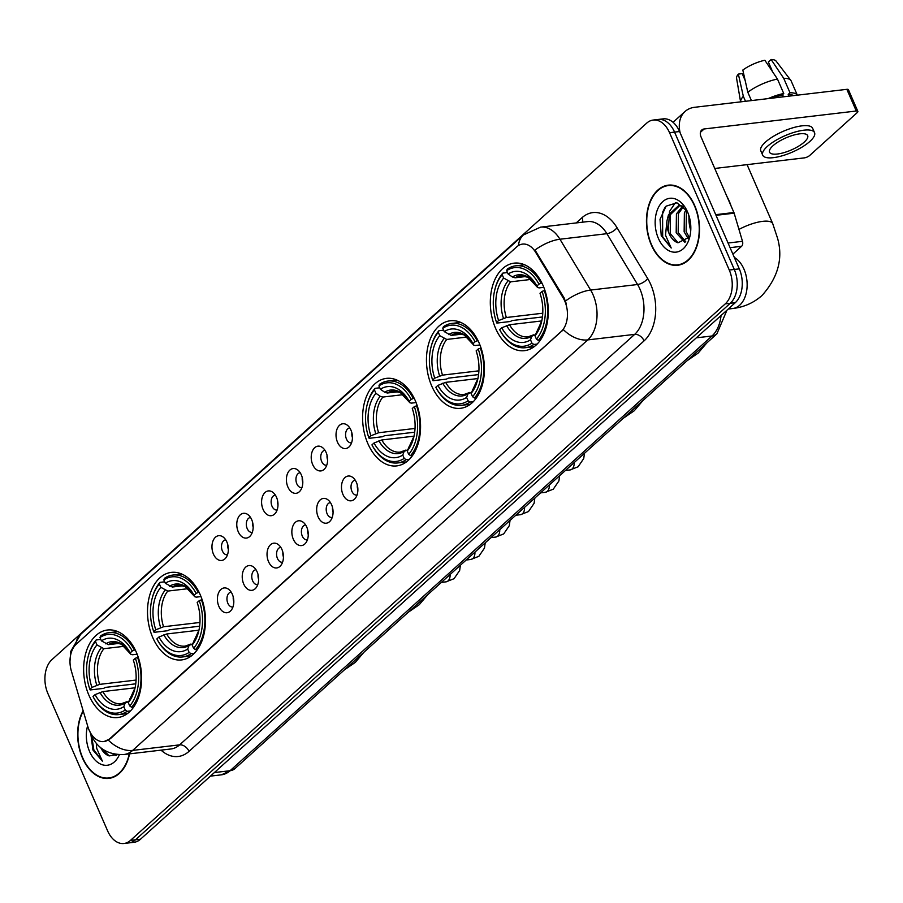 <?xml version="1.0" encoding="UTF-8"?>
<svg xmlns="http://www.w3.org/2000/svg" width="903" height="903" viewBox="0 0 903 903"><rect width="100%" height="100%" fill="white"/><g stroke="black" fill="none" stroke-linecap="round" stroke-linejoin="round"><path stroke-width="1.35" d="M136.364 652.35A44.066 28.738 -96.7 0 0 107.457 630.012A44.066 28.738 -96.7 0 0 88.889 695.186A44.066 28.738 -96.7 0 0 117.785 717.535A44.066 28.738 -96.7 0 0 136.364 652.35M479.177 343.117A44.066 28.738 -96.7 0 0 450.27 320.768A44.066 28.738 -96.7 0 0 431.702 385.942A44.066 28.738 -96.7 0 0 460.609 408.291A44.066 28.738 -96.7 0 0 479.177 343.117M415.312 400.729A44.066 28.738 -96.7 0 0 386.405 378.38A44.066 28.738 -96.7 0 0 367.837 443.554A44.066 28.738 -96.7 0 0 396.733 465.903A44.066 28.738 -96.7 0 0 415.312 400.729M200.229 594.738A44.066 28.738 -96.7 0 0 171.322 572.389A44.066 28.738 -96.7 0 0 152.754 637.563A44.066 28.738 -96.7 0 0 181.661 659.912A44.066 28.738 -96.7 0 0 200.229 594.738M543.053 285.495A44.066 28.738 -96.7 0 0 514.146 263.145A44.066 28.738 -96.7 0 0 495.566 328.32A44.066 28.738 -96.7 0 0 524.474 350.669A44.066 28.738 -96.7 0 0 543.053 285.495M337.508 442.222A12.473 8.127 83.3 0 1 337.745 427.57A12.473 8.127 83.3 0 1 347.147 425.065A12.473 8.127 83.3 0 1 350.951 430.099A12.473 8.127 83.3 0 1 349.653 446.274A12.473 8.127 83.3 0 1 337.508 442.222M349.811 427.977A7.484 4.876 -96.7 0 0 349.608 427.988A7.484 4.876 -96.7 0 0 346.459 439.061A7.484 4.876 -96.7 0 0 351.369 442.854A7.484 4.876 -96.7 0 0 351.572 442.82M312.698 464.605A12.473 8.127 83.3 0 1 312.935 449.954A12.473 8.127 83.3 0 1 322.326 447.448A12.473 8.127 83.3 0 1 326.13 452.482A12.473 8.127 83.3 0 1 324.832 468.657A12.473 8.127 83.3 0 1 312.698 464.605M325.001 450.36A7.484 4.876 -96.7 0 0 324.798 450.371A7.484 4.876 -96.7 0 0 321.649 461.444A7.484 4.876 -96.7 0 0 326.547 465.237A7.484 4.876 -96.7 0 0 326.751 465.203M287.888 486.988A12.473 8.127 83.3 0 1 288.125 472.337A12.473 8.127 83.3 0 1 297.516 469.831A12.473 8.127 83.3 0 1 301.32 474.865A12.473 8.127 83.3 0 1 300.022 491.04A12.473 8.127 83.3 0 1 287.888 486.988M300.191 472.743A7.484 4.876 -96.7 0 0 299.988 472.754A7.484 4.876 -96.7 0 0 296.827 483.827A7.484 4.876 -96.7 0 0 301.737 487.62A7.484 4.876 -96.7 0 0 301.941 487.586M263.066 509.371A12.473 8.127 83.3 0 1 263.315 494.72A12.473 8.127 83.3 0 1 272.706 492.214A12.473 8.127 83.3 0 1 276.51 497.248A12.473 8.127 83.3 0 1 275.212 513.423A12.473 8.127 83.3 0 1 263.066 509.371M275.381 495.126A7.484 4.876 -96.7 0 0 275.167 495.137A7.484 4.876 -96.7 0 0 272.017 506.211A7.484 4.876 -96.7 0 0 276.928 510.003A7.484 4.876 -96.7 0 0 277.131 509.969M238.257 531.754A12.473 8.127 83.3 0 1 238.494 517.103A12.473 8.127 83.3 0 1 247.896 514.597A12.473 8.127 83.3 0 1 251.689 519.631A12.473 8.127 83.3 0 1 250.391 535.806A12.473 8.127 83.3 0 1 238.257 531.754M250.56 517.509A7.484 4.876 -96.7 0 0 250.357 517.521A7.484 4.876 -96.7 0 0 247.208 528.594A7.484 4.876 -96.7 0 0 252.106 532.386A7.484 4.876 -96.7 0 0 252.321 532.352M213.447 554.137A12.473 8.127 83.3 0 1 213.684 539.486A12.473 8.127 83.3 0 1 223.075 536.98A12.473 8.127 83.3 0 1 226.879 542.014A12.473 8.127 83.3 0 1 225.581 558.201A12.473 8.127 83.3 0 1 213.447 554.137M225.75 539.892A7.484 4.876 -96.7 0 0 225.547 539.904A7.484 4.876 -96.7 0 0 222.386 550.977A7.484 4.876 -96.7 0 0 227.296 554.769A7.484 4.876 -96.7 0 0 227.5 554.735M342.959 494.472A12.473 8.127 83.3 0 1 343.196 479.832A12.473 8.127 83.3 0 1 352.588 477.315A12.473 8.127 83.3 0 1 356.392 482.349A12.473 8.127 83.3 0 1 355.093 498.535A12.473 8.127 83.3 0 1 342.959 494.472M355.263 480.227A7.484 4.876 -96.7 0 0 355.06 480.249A7.484 4.876 -96.7 0 0 351.899 491.311A7.484 4.876 -96.7 0 0 356.809 495.104A7.484 4.876 -96.7 0 0 357.012 495.081M318.138 516.855A12.473 8.127 83.3 0 1 318.387 502.215A12.473 8.127 83.3 0 1 327.778 499.698A12.473 8.127 83.3 0 1 331.582 504.732A12.473 8.127 83.3 0 1 330.284 520.918A12.473 8.127 83.3 0 1 318.138 516.855M330.453 502.61A7.484 4.876 -96.7 0 0 330.238 502.632A7.484 4.876 -96.7 0 0 327.089 513.694A7.484 4.876 -96.7 0 0 331.999 517.487A7.484 4.876 -96.7 0 0 332.202 517.464M293.328 539.238A12.473 8.127 83.3 0 1 293.565 524.598A12.473 8.127 83.3 0 1 302.968 522.081A12.473 8.127 83.3 0 1 306.772 527.115A12.473 8.127 83.3 0 1 305.474 543.301A12.473 8.127 83.3 0 1 293.328 539.238M305.632 524.993A7.484 4.876 -96.7 0 0 305.428 525.015A7.484 4.876 -96.7 0 0 302.279 536.077A7.484 4.876 -96.7 0 0 307.189 539.87A7.484 4.876 -96.7 0 0 307.392 539.847M268.518 561.621A12.473 8.127 83.3 0 1 268.755 546.981A12.473 8.127 83.3 0 1 278.147 544.464A12.473 8.127 83.3 0 1 281.95 549.498A12.473 8.127 83.3 0 1 280.652 565.684A12.473 8.127 83.3 0 1 268.518 561.621M280.822 547.376A7.484 4.876 -96.7 0 0 280.619 547.399A7.484 4.876 -96.7 0 0 277.458 558.46A7.484 4.876 -96.7 0 0 282.368 562.253A7.484 4.876 -96.7 0 0 282.571 562.23M243.708 584.004A12.473 8.127 83.3 0 1 243.945 569.364A12.473 8.127 83.3 0 1 253.337 566.847A12.473 8.127 83.3 0 1 257.141 571.881A12.473 8.127 83.3 0 1 255.842 588.067A12.473 8.127 83.3 0 1 243.708 584.004M256.012 569.759A7.484 4.876 -96.7 0 0 255.809 569.782A7.484 4.876 -96.7 0 0 252.648 580.843A7.484 4.876 -96.7 0 0 257.558 584.636A7.484 4.876 -96.7 0 0 257.761 584.613M218.887 606.387A12.473 8.127 83.3 0 1 219.124 591.747A12.473 8.127 83.3 0 1 228.527 589.23A12.473 8.127 83.3 0 1 232.331 594.264A12.473 8.127 83.3 0 1 231.033 610.451A12.473 8.127 83.3 0 1 218.887 606.387M231.202 592.142A7.484 4.876 -96.7 0 0 230.987 592.165A7.484 4.876 -96.7 0 0 227.838 603.227A7.484 4.876 -96.7 0 0 232.748 607.019A7.484 4.876 -96.7 0 0 232.951 606.997M352.43 437.594A7.484 4.876 83.3 0 1 351.877 432.853M327.62 459.977A7.484 4.876 83.3 0 1 327.067 455.236M302.81 482.36A7.484 4.876 83.3 0 1 302.245 477.619M278 504.743A7.484 4.876 83.3 0 1 277.435 500.002M253.179 527.126A7.484 4.876 83.3 0 1 252.626 522.385M228.369 549.509A7.484 4.876 83.3 0 1 227.804 544.769M357.881 489.855A7.484 4.876 83.3 0 1 357.317 485.103M333.072 512.238A7.484 4.876 83.3 0 1 332.507 507.486M308.25 534.621A7.484 4.876 83.3 0 1 307.697 529.869M283.44 557.004A7.484 4.876 83.3 0 1 282.887 552.252M258.63 579.387A7.484 4.876 83.3 0 1 258.066 574.635M233.821 601.77A7.484 4.876 83.3 0 1 233.256 597.018M563.145 297.877A22.451 14.64 83.3 0 1 564.793 301.105A22.451 14.64 83.3 0 1 561.192 331.525L109.715 738.789A22.451 14.64 83.3 0 1 103.856 741.566A22.451 14.64 83.3 0 1 87.851 726.622L71.371 671.031A22.451 14.64 83.3 0 1 76.27 644.166L516.685 246.88A22.451 14.64 83.3 0 1 522.544 244.103A22.451 14.64 83.3 0 1 535.614 252.264L563.145 297.877L564.048 297.776L566.429 304.051M694.712 205.613A40.319 26.3 -96.7 0 0 668.265 185.16A40.319 26.3 -96.7 0 0 651.266 244.803A40.319 26.3 -96.7 0 0 677.713 265.256A40.319 26.3 -96.7 0 0 694.712 205.613M670.794 185.059A40.319 26.3 -96.7 0 0 669.586 185.431M83.132 710.717A40.319 26.3 -96.7 0 0 82.444 757.922A40.319 26.3 -96.7 0 0 108.891 778.375A40.319 26.3 -96.7 0 0 129.558 753.858M518.48 245.537A29.099 20.024 47.9 0 1 523.424 234.949L540.581 227.138A33.253 21.683 83.3 0 1 559.939 239.227L590.618 290.055A33.253 21.683 83.3 0 1 593.079 294.829A33.253 21.683 83.3 0 1 587.729 339.912A29.099 20.024 -132.1 0 1 563.393 329.64L110.335 738.71L104.037 741.544M653.196 120.054L663.208 118.869A24.945 16.265 -96.7 0 1 679.575 131.522L739.297 268.868A24.945 16.265 -96.7 0 1 735.29 302.674L140.484 839.226A24.945 16.265 -96.7 0 1 133.983 842.307L128.971 842.894A24.945 16.265 -96.7 0 0 135.473 839.813L730.279 303.261A24.945 16.265 -96.7 0 0 734.286 269.455L674.564 132.109A24.945 16.265 -96.7 0 0 658.208 119.456A24.945 16.265 -96.7 0 1 674.564 132.109L734.286 269.455A24.945 16.265 -96.7 0 1 730.279 303.261L135.473 839.813A24.945 16.265 -96.7 0 1 128.971 842.894L123.959 843.492A24.945 16.265 -96.7 0 0 130.472 840.4L725.267 303.859A24.945 16.265 -96.7 0 0 729.274 270.042L669.552 132.696A24.945 16.265 -96.7 0 0 653.196 120.054A24.945 16.265 -96.7 0 0 646.695 123.135L51.889 659.687A24.945 16.265 -96.7 0 0 47.882 693.493L107.604 830.839A24.945 16.265 -96.7 0 0 123.959 843.492M108.337 740.133A29.099 20.024 47.9 0 0 132.673 750.404L587.729 339.912L634.685 334.37A33.253 21.683 -96.7 0 0 640.024 289.287A33.253 21.683 -96.7 0 0 637.563 284.513L606.895 233.685L559.939 239.227A29.099 12.586 148.9 0 0 534.994 250.041L564.048 297.776M110.11 777.81A40.319 26.3 -96.7 0 0 111.374 777.889M678.932 264.692A40.319 26.3 -96.7 0 0 680.196 264.771M651.492 244.6A39.913 26.029 -96.7 0 0 677.668 264.839A39.913 26.029 -96.7 0 0 694.486 205.816A39.913 26.029 -96.7 0 0 668.31 185.578A39.913 26.029 -96.7 0 0 651.492 244.6M731.08 205.997A41.572 27.113 -96.7 0 0 729.184 201.019A41.572 27.113 -96.7 0 0 726.904 196.402M689.034 215.952A27.101 17.676 -96.7 0 0 690.75 230.479M690.671 231.54L688.718 215.117M688.379 238.855L684.135 231.834L684.372 212.961L686.122 209.541M689.237 237.354L686.122 231.597L686.359 212.724L687.115 211.031M684.892 242.365L676.189 232.771L676.426 213.898L682.758 205.986M685.749 241.79L678.176 232.534L678.413 213.661L683.537 206.55M687.217 211.2L676.923 202.803L666.087 206.166L660.025 219.316L661.233 235.638L671.2 248.02L665.511 235.209L666.933 220.975A18.794 12.258 -96.7 0 0 669.134 233.606A18.794 12.258 -96.7 0 0 677.984 242.794L670.229 233.471L670.455 214.598L679.699 205.545M666.933 220.975L668.468 214.835L678.695 205.613L682.984 206.053M687.589 212.036A27.101 17.676 -96.7 0 0 686.472 209.699A27.101 17.676 -96.7 0 0 662.012 202.351A27.101 17.676 -96.7 0 0 658.389 238.381A27.101 17.676 -96.7 0 0 675.263 252.197A27.101 17.676 -96.7 0 0 689.711 237.162A27.101 17.676 -96.7 0 0 687.589 212.036M677.984 242.794L689.328 237.162M671.2 248.02L662.678 236.778L662.576 212.216L665.184 207.126M668.265 231.303L669.529 211.392L675.489 202.565M732.886 254.138L741.589 246.293L730.075 247.659M680.14 132.82A33.253 22.891 -132.1 0 1 685.027 111.498A33.253 22.891 -132.1 0 1 694.734 107.276L846.845 89.329A4.154 1.321 -23.5 0 1 848.425 89.69L857.85 111.374A4.154 1.321 156.5 0 0 856.281 111.013L704.159 128.971A8.319 5.723 47.9 0 0 701.744 130.021A8.319 5.723 47.9 0 0 701.044 136.929L733.913 212.521A4.154 2.709 83.3 0 1 734.15 213.176L742.492 241.315A4.154 2.709 83.3 0 1 741.589 246.293M714.747 168.455L804.325 157.878A4.154 1.321 156.5 0 0 809.686 155.485L857.173 112.661A4.154 1.321 156.5 0 0 857.85 111.374M804.268 142.076A20.78 6.614 156.5 0 0 807.677 135.642A20.78 6.614 156.5 0 0 793.229 135.224A20.78 6.614 156.5 0 0 772.968 145.767A20.78 6.614 156.5 0 0 769.559 152.212A20.78 6.614 156.5 0 0 784.007 152.618A20.78 6.614 156.5 0 0 804.268 142.076M793.489 95.628A24.11 7.664 156.5 0 0 788.195 94.42L790.012 92.783A27.44 8.725 156.5 0 1 797.326 95.165L791.152 80.931A27.44 8.725 156.5 0 0 790.802 80.344L776.106 61.099A21.616 6.874 156.5 0 0 771.117 59.508L768.363 62.002L772.663 71.901M782.54 94.612L783.499 96.802M814.54 132.651L812.655 128.316A28.264 8.985 156.5 0 0 793.003 127.752A28.264 8.985 156.5 0 0 765.451 142.098A28.264 8.985 156.5 0 0 760.811 150.857L762.696 155.192A28.264 8.985 156.5 0 0 782.348 155.756A28.264 8.985 156.5 0 0 809.901 141.41A28.264 8.985 156.5 0 0 814.54 132.651A28.264 8.985 156.5 0 0 794.888 132.098A28.264 8.985 156.5 0 0 767.336 146.433A28.264 8.985 156.5 0 0 762.696 155.192M751.42 100.583L747.808 92.264L742.819 70.05A21.616 6.874 156.5 0 1 764.852 60.253L777.472 79.069L783.748 93.528L781.942 95.165A24.11 7.664 156.5 0 0 771.997 98.156M783.748 93.528A27.44 8.725 156.5 0 0 768.16 98.608M777.472 79.069A27.44 8.725 156.5 0 0 747.808 92.264M745.144 80.435L742.198 73.64L738.349 74.091L743.327 96.305L745.494 101.283M743.327 96.305A27.44 8.725 156.5 0 0 740.595 101.87L736.577 78.29A21.616 6.874 156.5 0 1 738.349 74.091M788.951 96.158L788.195 94.42M781.942 95.165L782.687 96.892M790.802 80.344A27.44 8.725 156.5 0 0 783.725 78.324L771.117 59.508M790.012 92.783L783.725 78.324M83.268 711.158A39.913 26.029 -96.7 0 0 82.67 757.719A39.913 26.029 -96.7 0 0 108.845 777.957A39.913 26.029 -96.7 0 0 129.253 753.892M116.069 755.484L112.503 753.712M116.927 754.908L115.844 754.389M100.809 747.797A18.794 12.258 -96.7 0 0 109.161 755.913L102.434 749.027M90.932 734.534L92.919 750.009L102.378 761.127L96.689 748.327L96.328 743.429M87.602 725.809A27.101 17.676 -96.7 0 0 89.566 751.499A27.101 17.676 -96.7 0 0 119.377 754.716M109.161 755.913L117.322 754.581M102.378 761.127L93.856 749.896L91.666 736.193M542.443 316.964L512.227 320.531L510.285 321.502L496.887 323.082L496.537 322.427A39.574 25.803 -96.7 0 1 494.9 289.468A39.574 25.803 -96.7 0 1 502.192 274.715L503.648 278.056A35.748 23.309 -96.7 0 0 498.614 320.554L506.369 317.517L542.771 313.217M531.133 279.411L510.601 281.838L503.648 278.056M538.944 284.174L541.089 283.215A41.233 26.887 -96.7 0 0 515.726 265.809A41.233 26.887 -96.7 0 0 507.294 269.071L506.673 270.674A39.574 25.803 -96.7 0 1 538.944 284.174L536.867 286.037A35.748 23.309 -96.7 0 0 508.129 274.015L512.396 276.984L515.082 277.797L526.212 276.476M543.809 287.346L539.215 287.888L537.657 287.549L536.867 286.037M500.025 330.317A41.233 26.887 -96.7 0 0 500.059 330.363A41.233 26.887 -96.7 0 0 525.399 347.711A41.233 26.887 -96.7 0 0 533.831 344.461L531.946 343.151A39.574 25.803 -96.7 0 1 499.675 329.651L500.025 330.317L499.675 329.651L501.752 327.778A35.748 23.309 -96.7 0 0 530.49 339.799L531.946 343.151M537.172 344.066L533.831 344.461M502.192 274.715L502.813 273.112A41.233 26.887 -96.7 0 0 495.126 288.588L494.9 289.468M502.813 273.112L507.486 272.559M541.089 283.215L541.947 283.113M498.614 320.554L496.537 322.427M508.129 274.015L506.673 270.674M530.49 339.799L531.901 336.164L535.411 334.629M541.766 320.937L509.518 324.741L501.752 327.778M509.518 324.741A30.758 20.058 -96.7 0 0 527.973 336.864L533.65 334.832M515.082 277.797A30.758 20.058 -96.7 0 1 520.76 275.765L528.007 277.289L537.657 287.549A31.977 20.859 -96.7 0 0 512.396 276.984M544.915 290.36L542.082 291.398A39.574 25.803 -96.7 0 1 536.427 339.11L538.312 340.42A41.233 26.887 -96.7 0 0 544.238 290.439M538.312 340.42L540.378 340.171M536.427 339.11L534.971 335.769A35.748 23.309 -96.7 0 0 541.36 322.664A35.748 23.309 -96.7 0 0 540.005 293.272L542.082 291.398M541.879 320.678L534.971 335.769M478.567 374.587L448.362 378.154L446.409 379.125L433.022 380.705L432.661 380.039A39.574 25.803 -96.7 0 1 431.024 347.079A39.574 25.803 -96.7 0 1 438.316 332.327L439.772 335.668A35.748 23.309 -96.7 0 0 434.738 378.165L442.504 375.129L478.906 370.828M467.257 337.022L446.725 339.449L439.772 335.668M475.068 341.786L477.224 340.826A41.233 26.887 -96.7 0 0 451.861 323.421A41.233 26.887 -96.7 0 0 443.418 326.683L442.797 328.286A39.574 25.803 -96.7 0 1 475.068 341.786L472.991 343.659A35.748 23.309 -96.7 0 0 444.253 331.627L451.207 335.408L462.336 334.099M479.944 344.957L475.339 345.499L473.793 345.172L472.991 343.659M436.16 387.929A41.233 26.887 -96.7 0 0 436.183 387.974A41.233 26.887 -96.7 0 0 461.523 405.334A41.233 26.887 -96.7 0 0 469.966 402.072L468.081 400.763A39.574 25.803 -96.7 0 1 435.81 387.263L436.16 387.929L435.81 387.263L437.887 385.4A35.748 23.309 -96.7 0 0 466.625 397.422L468.081 400.763M473.307 401.677L469.966 402.072M438.316 332.327L438.937 330.724A41.233 26.887 -96.7 0 0 431.25 346.199L431.024 347.079M438.937 330.724L443.621 330.171M477.224 340.826L478.071 340.724M434.738 378.165L432.661 380.039M444.253 331.627L442.797 328.286M466.625 397.422L468.025 393.776L471.547 392.241M477.901 378.549L445.642 382.353L437.887 385.4M445.642 382.353A30.758 20.058 -96.7 0 0 464.097 394.476L469.774 392.455M451.207 335.408A30.758 20.058 -96.7 0 1 456.884 333.376L464.142 334.911L473.793 345.172A31.977 20.859 -96.7 0 0 448.531 334.595M481.039 347.971L478.218 349.009A39.574 25.803 -96.7 0 1 472.562 396.722L474.447 398.031A41.233 26.887 -96.7 0 0 480.362 348.05M474.447 398.031L476.502 397.783M472.562 396.722L471.106 393.381A35.748 23.309 -96.7 0 0 477.495 380.287A35.748 23.309 -96.7 0 0 476.141 350.883L478.218 349.009M478.003 378.289L471.106 393.381M414.703 432.198L384.486 435.765L382.545 436.736L369.146 438.316L368.796 437.65A39.574 25.803 -96.7 0 1 367.16 404.691A39.574 25.803 -96.7 0 1 374.452 389.938L375.908 393.29A35.748 23.309 -96.7 0 0 370.873 435.777L378.628 432.74L415.03 428.44M403.393 394.634L382.861 397.06L380.186 396.259L375.908 393.29M411.204 399.397L413.348 398.437A41.233 26.887 -96.7 0 0 387.985 381.043A41.233 26.887 -96.7 0 0 379.553 384.294L378.933 385.897A39.574 25.803 -96.7 0 1 411.204 399.397L409.127 401.271A35.748 23.309 -96.7 0 0 380.389 389.249L384.667 392.218L387.342 393.019L398.471 391.71M416.08 402.569L411.475 403.122L409.917 402.783L409.127 401.271M372.296 445.54A41.233 26.887 -96.7 0 0 372.318 445.597A41.233 26.887 -96.7 0 0 397.659 462.946A41.233 26.887 -96.7 0 0 406.09 459.683L404.205 458.374A39.574 25.803 -96.7 0 1 371.946 444.874L372.296 445.54L371.946 444.874L374.011 443.012A35.748 23.309 -96.7 0 0 402.749 455.033L404.205 458.374M409.443 459.288L406.09 459.683M374.452 389.938L375.072 388.335A41.233 26.887 -96.7 0 0 367.386 403.81L367.16 404.691M375.072 388.335L379.757 387.782M413.348 398.437L414.206 398.336M370.873 435.777L368.796 437.65M380.389 389.249L378.933 385.897M402.749 455.033L404.16 451.398L407.671 449.852M414.025 436.16L381.777 439.964L374.011 443.012M381.777 439.964A30.758 20.058 -96.7 0 0 400.232 452.098L405.91 450.066M387.342 393.019A30.758 20.058 -96.7 0 1 393.019 390.988L400.277 392.523L409.917 402.783A31.977 20.859 -96.7 0 0 384.667 392.218M417.175 405.594L414.342 406.632A39.574 25.803 -96.7 0 1 408.687 454.333L410.572 455.643A41.233 26.887 -96.7 0 0 416.497 405.673M410.572 455.643L412.637 455.405M408.687 454.333L407.23 450.992A35.748 23.309 -96.7 0 0 413.619 437.899A35.748 23.309 -96.7 0 0 412.276 408.495L414.342 406.632M414.138 435.901L407.23 450.992M199.619 626.208L169.414 629.775L167.461 630.745L154.074 632.326L153.724 631.66A39.574 25.803 -96.7 0 1 152.076 598.712A39.574 25.803 -96.7 0 1 159.379 583.959L160.824 587.3A35.748 23.309 -96.7 0 0 155.79 629.797L163.556 626.75L199.958 622.46M188.309 588.654L167.777 591.081L160.824 587.3M196.12 593.418L198.276 592.458A41.233 26.887 -96.7 0 0 172.913 575.053A41.233 26.887 -96.7 0 0 164.47 578.315L163.849 579.918A39.574 25.803 -96.7 0 1 196.12 593.418L194.055 595.28A35.748 23.309 -96.7 0 0 165.305 583.259L172.259 587.04L183.399 585.72M200.997 596.59L196.391 597.131L194.845 596.793L194.055 595.28M157.212 639.561A41.233 26.887 -96.7 0 0 157.235 639.606A41.233 26.887 -96.7 0 0 182.575 656.955A41.233 26.887 -96.7 0 0 191.018 653.693L189.133 652.395A39.574 25.803 -96.7 0 1 156.862 638.895L157.212 639.561L156.862 638.895L158.939 637.021A35.748 23.309 -96.7 0 0 187.677 649.043L189.133 652.395M194.359 653.309L191.018 653.693M159.379 583.959L159.989 582.356A41.233 26.887 -96.7 0 0 152.302 597.831L152.076 598.712M159.989 582.356L164.673 581.803M198.276 592.458L199.123 592.357M155.79 629.797L153.724 631.66M165.305 583.259L163.849 579.918M187.677 649.043L189.077 645.408L192.599 643.873M198.953 630.181L166.694 633.985L158.939 637.021M166.694 633.985A30.758 20.058 -96.7 0 0 185.149 646.108L190.826 644.076M172.259 587.04A30.758 20.058 -96.7 0 1 177.936 585.009L185.194 586.532L194.845 596.793A31.977 20.859 -96.7 0 0 169.583 586.228M202.091 599.603L199.27 600.642A39.574 25.803 -96.7 0 1 193.614 648.354L195.499 649.663A41.233 26.887 -96.7 0 0 201.414 599.682M195.499 649.663L197.554 649.415M193.614 648.354L192.158 645.002A35.748 23.309 -96.7 0 0 198.547 631.908A35.748 23.309 -96.7 0 0 197.193 602.515L199.27 600.642M199.055 629.91L192.158 645.002M135.755 683.831L105.549 687.386L103.597 688.368L90.198 689.948L89.848 689.282A39.574 25.803 -96.7 0 1 88.212 656.323A39.574 25.803 -96.7 0 1 95.504 641.57L96.96 644.911A35.748 23.309 -96.7 0 0 91.925 687.409L99.68 684.372L136.082 680.072M124.445 646.266L103.913 648.693L96.96 644.911M132.256 651.029L134.4 650.07A41.233 26.887 -96.7 0 0 109.037 632.664A41.233 26.887 -96.7 0 0 100.605 635.926L99.985 637.529A39.574 25.803 -96.7 0 1 132.256 651.029L130.179 652.903A35.748 23.309 -96.7 0 0 101.441 640.87L108.394 644.652L119.523 643.331M137.132 654.201L132.527 654.743L130.969 654.415L130.179 652.903M93.348 697.172A41.233 26.887 -96.7 0 0 93.37 697.218A41.233 26.887 -96.7 0 0 118.711 714.578A41.233 26.887 -96.7 0 0 127.142 711.316L125.257 710.006A39.574 25.803 -96.7 0 1 92.998 696.506L93.348 697.172L92.998 696.506L95.063 694.633A35.748 23.309 -96.7 0 0 123.813 706.665L125.257 710.006M130.495 710.921L127.142 711.316M95.504 641.57L96.124 639.967A41.233 26.887 -96.7 0 0 88.438 655.443L88.212 656.323M96.124 639.967L100.809 639.414M134.4 650.07L135.258 649.968M91.925 687.409L89.848 689.282M101.441 640.87L99.985 637.529M123.813 706.665L125.212 703.019L128.723 701.484M135.078 687.793L102.829 691.596L95.063 694.633M102.829 691.596A30.758 20.058 -96.7 0 0 121.284 703.719L126.962 701.699M108.394 644.652A30.758 20.058 -96.7 0 1 114.071 642.62L121.329 644.155L130.969 654.415A31.977 20.859 -96.7 0 0 105.719 643.839M138.227 657.215L135.394 658.253A39.574 25.803 -96.7 0 1 129.739 705.965L131.624 707.275A41.233 26.887 -96.7 0 0 137.549 657.294M131.624 707.275L133.689 707.026M129.739 705.965L128.282 702.624A35.748 23.309 -96.7 0 0 134.671 689.531A35.748 23.309 -96.7 0 0 133.328 660.127L135.394 658.253M135.19 687.533L128.282 702.624M535.614 252.264L536.517 252.151M109.715 738.789L110.335 738.71M561.192 331.525L561.813 331.457M189.02 751.352A8.319 5.723 47.9 0 0 179.618 744.862L634.685 334.37A8.319 5.723 47.9 0 1 644.087 340.86L189.02 751.352A41.572 27.113 83.3 0 1 161.05 750.145M170.949 748.971A33.253 21.683 -96.7 0 0 179.618 744.862L132.673 750.404A33.253 21.683 83.3 0 1 123.993 754.513L170.949 748.971M565.526 300.97A29.099 12.586 148.9 0 1 590.618 290.055L637.563 284.513A8.319 3.601 -31.1 0 0 647.688 278.542A41.572 27.113 83.3 0 1 644.087 340.86M75.773 644.64A29.099 20.024 -132.1 0 1 80.683 634.324L523.424 234.949M576.216 222.928L581.972 217.747A41.572 27.113 83.3 0 1 617.02 227.714L647.688 278.542M130.472 840.4L140.484 839.226M725.267 303.859L735.29 302.674M729.274 270.042L739.297 268.868M669.552 132.696L679.575 131.522M617.02 227.714A8.319 3.601 -31.1 0 1 606.895 233.685A33.253 21.683 -96.7 0 0 587.537 221.596L540.581 227.138M582.616 222.183A8.319 5.723 47.9 0 0 581.972 217.747M214.372 772.573L230.073 770.722A16.626 11.446 47.9 0 0 234.927 768.611L221.393 774.83A33.253 21.683 -96.7 0 0 230.073 770.722L712.004 335.984A33.253 21.683 -96.7 0 0 721.057 315.508M696.303 337.835L712.004 335.984A16.626 11.446 47.9 0 0 716.858 333.873L234.927 768.611M700.435 132.323L704.159 128.971M715.729 214.666L733.913 212.521M856.281 111.013L846.845 89.329M734.15 213.176L716.011 215.32M728.055 243.02L742.492 241.315M734.308 257.4A26.605 17.349 83.3 0 1 743.97 269.15A26.605 17.349 83.3 0 1 739.692 305.214A26.605 17.349 83.3 0 1 732.762 308.51L728.224 309.04M738.97 229.418A26.605 8.466 -23.5 0 1 772.742 223.673L747.063 164.639M510.601 281.838A30.758 20.058 -96.7 0 0 506.369 317.517M506.639 325.599A31.977 20.859 -96.7 0 0 531.901 336.164M507.926 281.025A31.977 20.859 -96.7 0 0 503.49 318.375M536.371 332.123A31.977 20.859 -96.7 0 0 541.608 321.637M446.725 339.449A30.758 20.058 -96.7 0 0 442.504 375.129M442.763 383.211A31.977 20.859 -96.7 0 0 468.025 393.776M444.05 338.636A31.977 20.859 -96.7 0 0 439.626 375.987M472.506 389.735A31.977 20.859 -96.7 0 0 477.743 379.249M382.861 397.06A30.758 20.058 -96.7 0 0 378.628 432.74M378.899 440.833A31.977 20.859 -96.7 0 0 404.16 451.398M380.186 396.259A31.977 20.859 -96.7 0 0 375.761 433.598M408.641 447.357A31.977 20.859 -96.7 0 0 413.879 436.86M167.777 591.081A30.758 20.058 -96.7 0 0 163.556 626.75M163.827 634.843A31.977 20.859 -96.7 0 0 189.077 645.408M165.102 590.269A31.977 20.859 -96.7 0 0 160.678 627.619M193.558 641.367A31.977 20.859 -96.7 0 0 198.795 630.881M103.913 648.693A30.758 20.058 -96.7 0 0 99.68 684.372M99.951 692.454A31.977 20.859 -96.7 0 0 125.212 703.019M101.238 647.88A31.977 20.859 -96.7 0 0 96.813 685.23M129.693 698.978A31.977 20.859 -96.7 0 0 134.931 688.492M574.173 462.584A7.484 4.876 83.3 0 1 571.836 469.21A7.484 4.876 83.3 0 1 570.143 469.921L565.413 470.486M549.363 484.967A7.484 4.876 83.3 0 1 547.026 491.593A7.484 4.876 83.3 0 1 545.333 492.304L540.604 492.869M524.541 507.351A7.484 4.876 83.3 0 1 522.216 513.976A7.484 4.876 83.3 0 1 520.523 514.687L515.794 515.252M499.731 529.734A7.484 4.876 83.3 0 1 497.395 536.359A7.484 4.876 83.3 0 1 495.702 537.071L490.972 537.635M474.922 552.117A7.484 4.876 83.3 0 1 472.585 558.743A7.484 4.876 83.3 0 1 470.892 559.454L466.162 560.018M450.112 574.5A7.484 4.876 83.3 0 1 447.775 581.126A7.484 4.876 83.3 0 1 446.082 581.837L441.353 582.401M89.724 731.114L91.18 735.11C97.535 748.61 108.473 755.077 123.993 754.513M69.983 661.402L70.784 651.356L80.683 634.324M726.983 310.169L716.858 333.873M221.393 774.83L210.433 776.128M681.415 264.398L677.668 264.839M672.058 185.138L668.31 185.578M673.062 122.3L685.027 111.498M112.582 777.517L108.845 777.957M732.762 308.51C743.948 307.178 753.7 302.844 762.019 295.507C778.07 277.458 783.251 258.393 777.573 238.302L772.742 223.673M534.204 346.673L525.399 347.711M524.53 264.771L515.726 265.809M687.16 360.658L698.143 353.118L706.767 342.971M470.328 404.296L461.523 405.334M460.665 322.382L451.861 323.421M623.296 418.27L634.278 410.741L642.902 400.593M406.463 461.907L397.659 462.946M396.789 379.994L387.985 381.043M408.212 612.29L419.195 604.75L427.819 594.603M191.38 655.917L182.575 656.955M181.717 574.015L172.913 575.053M344.348 669.902L355.33 662.362L363.954 652.214M127.515 713.539L118.711 714.578M117.841 631.626L109.037 632.664M584.478 453.295L583.722 458.566L578.101 466.783L570.143 469.921M559.657 475.678L558.901 480.949L553.291 489.166L545.333 492.304M534.847 498.061L534.091 503.332L528.481 511.549L520.523 514.687M510.037 520.444L509.281 525.715L503.671 533.933L495.702 537.071M485.216 542.827L484.471 548.098L478.85 556.316L470.892 559.454M460.406 565.21L459.65 570.482L454.04 578.699L446.082 581.837"/></g></svg>
